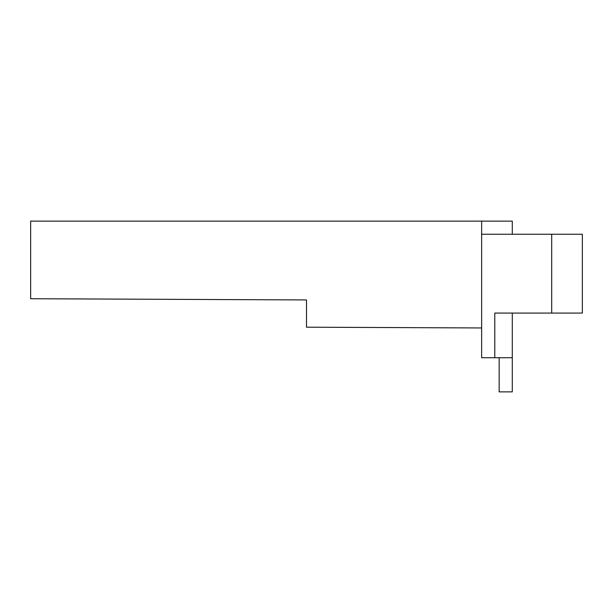 <?xml version="1.0" encoding="UTF-8"?>
<svg xmlns="http://www.w3.org/2000/svg" width="613" height="613" viewBox="0 0 613 613"><rect width="100%" height="100%" fill="white"/><g stroke="black" fill="none" stroke-linecap="round" stroke-linejoin="round"><path stroke-width="0.92" d="M512.292 313.067L512.292 391.883L499.158 391.883L499.158 357.731L494.775 357.731L494.775 313.067L582.35 313.067L582.35 234.25L481.642 234.25M512.292 234.25L512.292 221.117L30.65 221.117L30.65 298.73L306.5 299.933L306.5 327.189L481.642 327.955L481.642 221.117M481.642 327.955L481.642 357.731L494.775 357.731M551.7 234.25L551.7 313.067M512.292 357.731L499.158 357.731"/></g></svg>
